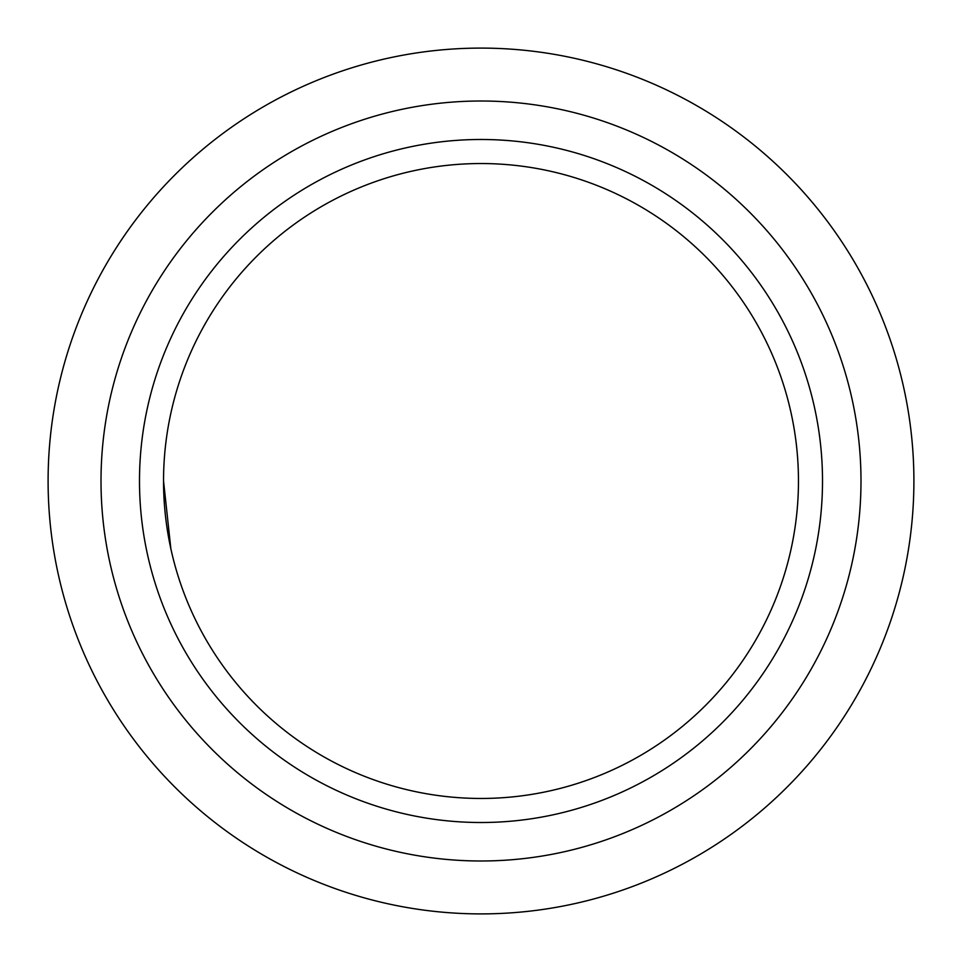 <?xml version="1.0" encoding="UTF-8"?>
<svg xmlns="http://www.w3.org/2000/svg" width="962" height="962" viewBox="0 0 962 962"><rect width="100%" height="100%" fill="white"/><g stroke="black" fill="none" stroke-linecap="round" stroke-linejoin="round"><path stroke-width="1.44" d="M48.1 481A432.9 432.9 0 0 0 481 913.9A432.9 432.9 0 0 0 913.9 481A432.9 432.9 0 0 0 481 48.1A432.9 432.9 0 0 0 48.1 481M822.51 481A341.51 341.51 0 0 0 481 139.49A341.51 341.51 0 0 0 139.49 481A341.51 341.51 0 0 0 481 822.51A341.51 341.51 0 0 0 822.51 481M798.46 481A317.46 317.46 0 0 0 481 163.54A317.46 317.46 0 0 0 163.54 481A317.46 317.46 0 0 0 481 798.46A317.46 317.46 0 0 0 798.46 481M101.01 481A379.99 379.99 0 0 1 481 101.01A379.99 379.99 0 0 1 860.99 481A379.99 379.99 0 0 1 481 860.99A379.99 379.99 0 0 1 101.01 481M396.164 56.493A432.9 432.9 0 0 0 356.096 66.51M70.947 342.219A432.9 432.9 0 0 0 59.596 381.926M155.784 766.726A432.9 432.9 0 0 0 184.488 796.416M565.836 905.507A432.9 432.9 0 0 0 605.904 895.49M806.216 195.274A432.9 432.9 0 0 0 777.512 165.584M891.052 619.781A432.9 432.9 0 0 0 902.404 580.074M170.863 548.821L163.54 481"/></g></svg>
